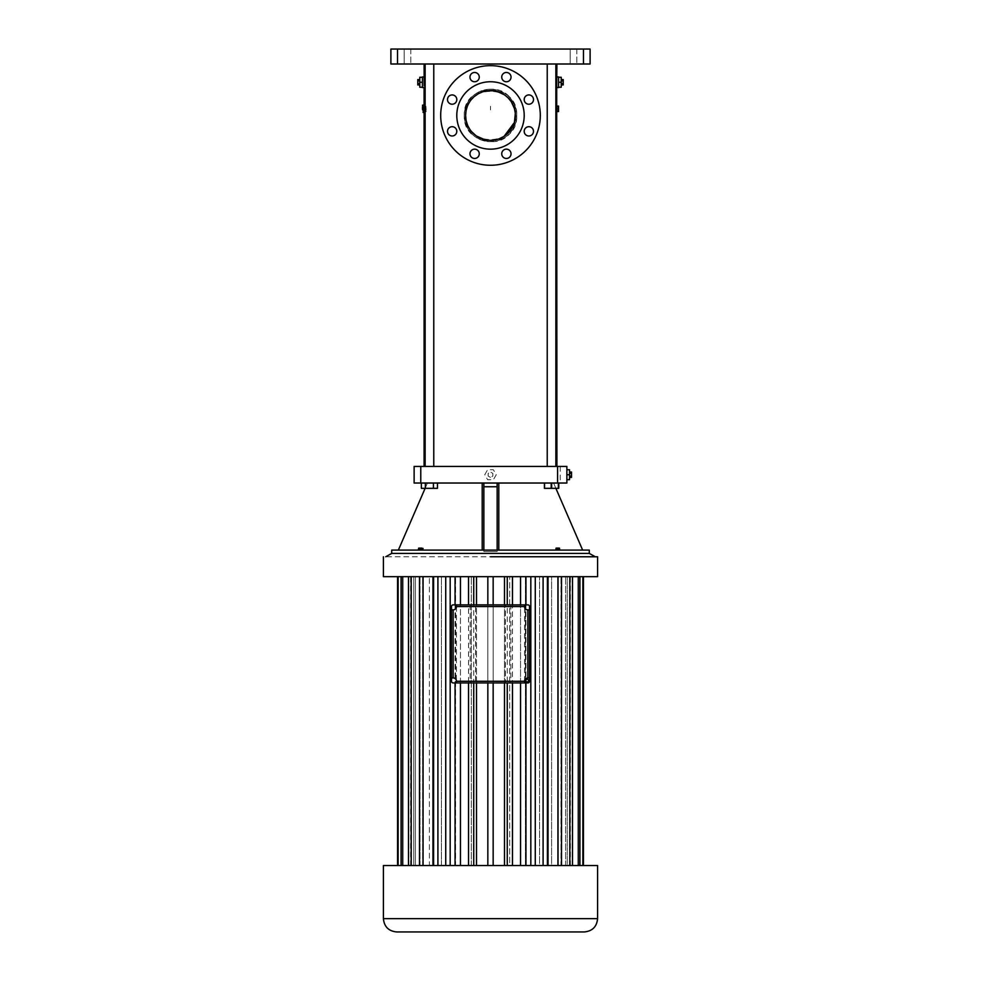 <?xml version="1.0" encoding="UTF-8"?>
<svg xmlns="http://www.w3.org/2000/svg" width="981" height="981" viewBox="0 0 981 981"><rect width="100%" height="100%" fill="white"/><g stroke="black" fill="none" stroke-linecap="round" stroke-linejoin="round"><path stroke-width="0.74" stroke-dasharray="4.91 3.68" d="M566.871 466.429L414.129 466.429L414.129 483.032L566.871 483.032M484.749 474.73L487.618 469.752L493.382 469.752L496.251 474.73L493.382 479.709L487.618 479.709L484.749 474.73L487.618 469.752L493.382 469.752L496.251 474.73L493.382 479.709L487.618 479.709L484.749 474.73M497.146 483.032L497.146 550.096L483.854 550.096L483.854 483.032L483.854 551.53L483.854 550.096L482.198 550.096L482.198 483.032L427.409 483.032L482.198 483.032L482.198 550.096L498.802 550.096L498.802 483.032L553.591 483.032L498.802 483.032L498.802 550.096L497.146 550.096L497.146 551.53L497.146 483.032L497.146 486.748L483.854 486.748L483.854 483.032M589.287 550.096L391.713 550.096M498.802 550.096L582.64 550.096L498.802 550.096L498.802 483.032M482.198 550.096L398.36 550.096L482.198 550.096L482.198 483.032M418.176 550.096L421.928 550.096L418.176 550.096M556.656 550.096L559.857 550.096L556.656 550.096L556.141 548.109L559.857 548.109L556.656 548.109M558.937 550.096L555.712 550.096L559.415 550.096L558.937 548.109L555.712 548.109M423.363 550.096L419.66 550.096L423.363 550.096L423.363 548.109L419.66 548.109L423.363 548.109M497.146 486.748L497.146 551.53L483.854 551.53L497.146 551.53L497.146 550.096M433.43 483.032L433.43 488.342L433.43 483.032L425.374 483.032L437.452 483.032L421.352 483.032L437.452 483.032L433.43 483.032L433.43 488.342L425.374 488.342L437.452 488.342L437.452 483.032M490.5 466.429L424.086 466.429L490.5 466.429M429.457 466.429L425.141 466.429L429.457 466.429M551.543 466.429L555.859 466.429L551.543 466.429M566.871 469.752L566.871 479.709L566.871 469.752L569.532 469.752L569.532 474.73L566.871 474.73M551.187 483.032L558.765 483.032L544.43 483.032L558.765 483.032L551.187 483.032L551.187 488.342L544.43 488.342L558.765 488.342L551.187 488.342M589.287 553.419L391.713 553.419M483.854 486.748L483.854 550.096M419.439 550.096L419.439 548.109L418.176 548.109M421.315 550.096L421.315 548.109L419.439 548.109M421.928 548.109L421.315 548.109M556.141 550.096L556.141 548.109M558.52 550.096L558.52 548.109M559.857 550.096L559.857 548.109M559.342 550.096L559.342 548.109M557.49 550.096L557.49 548.109M557.085 550.096L557.085 548.109M422.885 550.096L422.885 548.109M421.989 550.096L421.989 548.109M420.138 550.096L420.138 548.109M419.66 550.096L419.66 548.109M421.033 550.096L421.033 548.109M421.352 483.032L421.352 488.342L425.374 488.342L425.374 483.032L425.374 488.342L421.352 488.342L433.43 488.342M425.374 483.032L425.374 488.342M566.871 479.709L569.532 479.709L569.532 474.73M464.271 115.464C465.803 131.405 474.546 140.148 490.5 141.693C524.345 143.324 524.345 87.591 490.5 89.222C474.546 90.767 465.803 99.51 464.271 115.464C462.603 81.619 518.397 81.619 516.729 115.464C518.397 149.296 462.603 149.296 464.271 115.464A26.229 26.229 0 0 0 503.621 138.174A26.229 26.229 0 0 0 503.621 92.741A26.229 26.229 0 0 0 464.271 115.464A26.229 26.229 0 0 0 503.621 138.174A26.229 26.229 0 0 0 503.621 92.741A26.229 26.229 0 0 0 464.271 115.464M490.5 63.998L424.086 63.998L490.5 63.998M424.27 79.964L424.086 76.947M422.517 107.187L424.184 107.187L424.246 106.267L424.184 107.187L424.135 106.267L424.135 107.15L422.468 107.15L422.517 106.267L424.197 106.267L422.529 106.267M424.712 107.518L424.638 109.897L424.099 106.267L424.135 109.897L422.443 109.897L422.443 108.658L424.099 108.658L424.099 109.897L424.16 109.087L424.135 109.897L422.517 109.897M426.159 109.897L425.938 106.267L425.729 107.567L425.202 106.267L425.362 109.897L425.57 108.658L426.159 109.897L424.442 109.897L424.503 108.658L424.27 109.897L424.233 105.126L424.675 107.726C425.264 102.465 425.435 113.735 424.687 108.45L424.319 109.897L424.197 107.395L424.295 109.897L422.615 109.897L422.529 107.395L422.566 109.897L422.48 109.124L424.148 109.124M425.938 106.267L424.233 106.267L424.442 109.897L422.799 109.897L424.491 109.884L422.762 109.774L423.019 108.45L424.687 108.45L425.006 109.884L423.326 109.884L423.019 108.45C423.743 113.735 423.584 102.465 423.007 107.726L423.24 106.279L424.92 106.279L424.675 107.726L423.007 107.726L422.762 106.279L424.43 106.279L422.688 106.512L422.566 105.126M424.565 112.459L425.043 108.879L424.785 112.459L422.885 112.459M425.141 111.576L426.183 111.576L425.288 107.518L425.08 108.646L423.4 108.646M423.939 111.454L425.631 111.454L425.08 108.646M424.761 106.267L424.27 109.897L422.615 109.897L424.381 109.897L422.762 109.897M424.111 109.897L422.431 109.897M556.914 87.567L556.754 84.906M556.705 80.81L556.914 76.947M556.374 110.473L556.889 111.564L556.914 110.473L558.545 110.473L556.374 110.473L556.889 106.071L556.914 107.162L558.545 107.162L556.374 107.162M429.457 63.998L425.141 63.998L429.457 63.998M551.543 63.998L555.859 63.998L551.543 63.998M544.43 483.032L544.43 488.342L558.765 488.342M558.361 483.032L558.361 488.342M551.996 483.032L551.996 488.342L551.996 483.032M544.835 483.032L544.835 488.342L544.835 483.032M490.5 477.416L488.17 476.067L488.17 473.382L490.5 472.045L492.83 473.382L492.83 476.067L490.5 477.416L488.17 476.067L488.17 473.382L490.5 472.045L492.83 473.382L492.83 476.067L490.5 477.416M595.259 556.742L490.5 556.742M583.474 49.05L390.892 49.05L390.892 63.998L590.108 63.998L590.108 49.05L583.474 49.05L583.474 63.998M404.172 63.998L410.806 63.998L404.172 63.998L410.806 63.998L404.172 63.998L404.172 49.05L410.806 49.05L404.172 49.05L404.172 63.998M570.194 63.998L576.828 63.998L570.194 63.998L576.828 63.998L570.194 63.998L570.194 49.05L576.828 49.05L570.194 49.05L570.194 63.998M422.431 87.567L422.431 76.947M422.431 77.278L422.431 81.362L422.431 77.278L419.77 77.278L419.77 87.235L422.431 87.235M424.086 112.459L424.086 106.267L422.431 106.267L424.099 106.267L422.468 106.267L422.468 107.15M424.221 109.897L422.566 109.897M425.043 108.879L423.436 108.879M424.724 110.914L423.044 110.914M425.227 109.847L423.608 109.847M424.638 109.897L423.191 109.897M424.16 109.087L422.492 109.087M558.569 87.567L558.569 76.947M558.569 86.34L558.569 83.14L558.569 86.34M597.539 556.742L383.461 556.742M569.532 477.416L569.532 476.067L569.532 477.416M569.532 473.382L569.532 476.067L569.532 472.045L569.532 473.382L571.518 473.382L571.518 472.045M490.5 165.262A49.81 49.81 0 0 0 533.639 90.559A49.81 49.81 0 0 0 447.361 90.559A49.81 49.81 0 0 0 490.5 165.262A49.81 49.81 0 0 0 533.639 90.559A49.81 49.81 0 0 0 447.361 90.559A49.81 49.81 0 0 0 490.5 165.262A49.81 49.81 0 0 0 533.639 90.559A49.81 49.81 0 0 0 447.361 90.559A49.81 49.81 0 0 0 490.5 165.262M469.973 153.809A4.647 4.647 0 0 0 476.938 157.831A4.647 4.647 0 0 0 476.938 149.774A4.647 4.647 0 0 0 469.973 153.809M501.732 153.809A4.647 4.647 0 0 0 508.71 157.831A4.647 4.647 0 0 0 508.71 149.774A4.647 4.647 0 0 0 501.732 153.809M524.197 131.344A4.647 4.647 0 0 0 531.175 135.366A4.647 4.647 0 0 0 531.175 127.322A4.647 4.647 0 0 0 524.197 131.344M524.197 99.572A4.647 4.647 0 0 0 531.175 103.606A4.647 4.647 0 0 0 531.175 95.549A4.647 4.647 0 0 0 524.197 99.572M501.732 77.107A4.647 4.647 0 0 0 508.71 81.141A4.647 4.647 0 0 0 508.71 73.085A4.647 4.647 0 0 0 501.732 77.107M469.973 77.107A4.647 4.647 0 0 0 476.938 81.141A4.647 4.647 0 0 0 476.938 73.085A4.647 4.647 0 0 0 469.973 77.107M447.508 99.572A4.647 4.647 0 0 0 454.473 103.606A4.647 4.647 0 0 0 454.473 95.549A4.647 4.647 0 0 0 447.508 99.572M447.508 131.344A4.647 4.647 0 0 0 454.473 135.366A4.647 4.647 0 0 0 454.473 127.322A4.647 4.647 0 0 0 447.508 131.344M404.172 49.05L410.806 49.05L404.172 49.05M570.194 49.05L576.828 49.05L570.194 49.05M422.431 86.34L422.431 83.14L422.431 86.34M422.492 109.382L424.16 109.382L422.48 109.124M422.443 107.395L424.099 107.395L422.443 107.223M422.885 108.683L422.799 107.321L422.885 108.683M423.375 108.683L423.252 107.321L423.375 108.683M424.099 108.805L422.443 108.805L424.099 108.805M424.614 110.914L422.934 110.914M424.283 108.805L422.627 108.805M424.246 108.805L422.578 108.805M456.803 131.344A4.647 4.647 0 0 1 449.825 135.366A4.647 4.647 0 0 1 449.825 127.322A4.647 4.647 0 0 1 456.803 131.344A4.647 4.647 0 0 1 449.825 135.366A4.647 4.647 0 0 1 449.825 127.322A4.647 4.647 0 0 1 456.803 131.344M511.027 153.809A4.647 4.647 0 0 1 504.062 157.831A4.647 4.647 0 0 1 504.062 149.774A4.647 4.647 0 0 1 511.027 153.809A4.647 4.647 0 0 1 504.062 157.831A4.647 4.647 0 0 1 504.062 149.774A4.647 4.647 0 0 1 511.027 153.809M479.268 153.809A4.647 4.647 0 0 1 472.29 157.831A4.647 4.647 0 0 1 472.29 149.774A4.647 4.647 0 0 1 479.268 153.809A4.647 4.647 0 0 1 472.29 157.831A4.647 4.647 0 0 1 472.29 149.774A4.647 4.647 0 0 1 479.268 153.809M456.803 99.572A4.647 4.647 0 0 1 449.825 103.606A4.647 4.647 0 0 1 449.825 95.549A4.647 4.647 0 0 1 456.803 99.572A4.647 4.647 0 0 1 449.825 103.606A4.647 4.647 0 0 1 449.825 95.549A4.647 4.647 0 0 1 456.803 99.572M479.268 77.107A4.647 4.647 0 0 1 472.29 81.141A4.647 4.647 0 0 1 472.29 73.085A4.647 4.647 0 0 1 479.268 77.107A4.647 4.647 0 0 1 472.29 81.141A4.647 4.647 0 0 1 472.29 73.085A4.647 4.647 0 0 1 479.268 77.107M511.027 77.107A4.647 4.647 0 0 1 504.062 81.141A4.647 4.647 0 0 1 504.062 73.085A4.647 4.647 0 0 1 511.027 77.107A4.647 4.647 0 0 1 504.062 81.141A4.647 4.647 0 0 1 504.062 73.085A4.647 4.647 0 0 1 511.027 77.107M533.492 99.572A4.647 4.647 0 0 1 526.527 103.606A4.647 4.647 0 0 1 526.527 95.549A4.647 4.647 0 0 1 533.492 99.572A4.647 4.647 0 0 1 526.527 103.606A4.647 4.647 0 0 1 526.527 95.549A4.647 4.647 0 0 1 533.492 99.572M533.492 131.344A4.647 4.647 0 0 1 526.527 135.366A4.647 4.647 0 0 1 526.527 127.322A4.647 4.647 0 0 1 533.492 131.344A4.647 4.647 0 0 1 526.527 135.366A4.647 4.647 0 0 1 526.527 127.322A4.647 4.647 0 0 1 533.492 131.344M558.054 107.162L558.054 110.473M569.532 476.067L571.518 476.067L571.518 473.382M571.518 477.416L571.518 476.067M422.431 82.257L419.77 82.257M424.552 108.683L424.466 107.321L424.552 108.683M425.055 108.683L424.932 107.321L425.055 108.683M558.569 77.278L561.23 77.278L561.23 82.257L558.569 82.257M558.569 87.235L561.23 87.235L561.23 82.257M597.588 576.669L383.412 576.669M490.5 149.161A33.697 33.697 0 0 0 519.685 98.603A33.697 33.697 0 0 0 461.315 98.603A33.697 33.697 0 0 0 490.5 149.161A33.697 33.697 0 0 0 519.685 98.603A33.697 33.697 0 0 0 461.315 98.603A33.697 33.697 0 0 0 490.5 149.161A33.697 33.697 0 0 0 519.685 98.603A33.697 33.697 0 0 0 461.315 98.603A33.697 33.697 0 0 0 490.5 149.161M419.77 83.593L419.77 80.908L419.77 83.593L417.783 83.593L417.783 79.571M419.77 79.571L419.77 80.908L419.77 79.571M561.23 84.942L561.23 83.593L561.23 84.942M561.23 80.908L561.23 83.593L561.23 79.571L561.23 80.908L563.217 80.908L563.217 79.571M487.839 576.669L583.425 576.669L397.575 576.669L487.839 576.669L487.839 865.536L487.839 576.669L487.839 865.536L476.508 865.536L476.508 576.669M417.783 84.942L417.783 83.593M419.77 80.908L417.783 80.908M561.23 83.593L563.217 83.593L563.217 80.908M563.217 84.942L563.217 83.593M475.577 604.885L468.526 604.885L470.132 604.885L470.132 682.923L475.577 682.923L475.577 604.885L505.423 604.885L505.423 682.923L512.474 682.923L510.868 682.923L510.868 604.885L512.474 604.885L505.423 604.885M507.263 865.536L493.161 865.536L493.161 576.669L493.161 865.536L507.263 865.536L507.263 576.669M487.839 604.885L487.839 682.923L493.161 682.923L493.161 604.885M504.492 682.923L504.492 604.885M583.425 865.536L509.703 865.536L509.703 576.669L509.703 865.536L530.819 865.536L525.399 865.536L525.399 576.669L525.399 865.536L547.41 865.536L539.575 865.536L539.575 576.669L539.575 865.536L561.512 865.536L551.604 865.536L551.604 576.669L551.604 865.536L558.312 865.536L558.312 576.669L558.312 865.536L572.499 865.536L560.973 865.536L560.973 576.669L560.973 865.536L565.608 865.536L565.608 576.669L565.608 865.536L579.918 865.536L567.251 865.536L567.251 576.669L567.251 865.536L569.618 865.536L569.618 576.669L569.618 865.536L583.425 865.536L570.169 865.536L570.169 576.669L570.169 865.536L583.425 865.536L583.425 576.669M520.543 682.923L520.543 604.885M529.507 606.442L528.649 605.093L524.541 604.885L524.541 682.923L528.624 682.727L529.507 681.366M529.519 681.255L529.519 606.552M582.861 865.536L582.861 576.669M579.918 865.536L579.918 576.669M578.275 865.536L578.275 576.669M572.499 865.536L572.499 576.669M569.838 865.536L569.838 576.669M561.512 865.536L561.512 576.669M557.944 865.536L557.944 576.669M548.048 865.536L548.048 576.669M547.41 865.536L547.41 576.669M543.094 865.536L543.094 576.669M535.27 865.536L535.27 576.669M530.819 865.536L530.819 576.669M525.951 865.536L525.951 576.669M520.543 865.536L520.543 576.669M512.474 865.536L512.474 576.669M504.492 865.536L504.492 576.669M493.161 865.536L487.839 865.536L493.161 865.536L493.161 576.669M473.737 865.536L468.526 865.536L476.508 865.536L473.737 865.536L473.737 576.669M468.526 865.536L471.297 865.536L468.526 865.536L468.526 576.669M460.457 865.536L471.297 865.536L471.297 576.669L471.297 865.536L460.457 865.536L460.457 576.669M455.049 865.536L450.181 865.536L455.049 865.536L455.049 576.669M450.181 865.536L455.601 865.536L450.181 865.536L450.181 576.669M445.73 865.536L455.601 865.536L455.601 576.669L455.601 865.536L445.73 865.536L445.73 576.669M437.906 865.536L433.59 865.536L437.906 865.536L437.906 576.669M433.59 865.536L441.425 865.536L433.59 865.536L433.59 576.669M432.952 865.536L423.056 865.536L441.425 865.536L441.425 576.669L441.425 865.536L432.952 865.536L432.952 576.669M423.056 865.536L419.488 865.536L423.056 865.536L423.056 576.669M419.488 865.536L429.396 865.536L419.488 865.536L419.488 576.669M411.162 865.536L429.396 865.536L429.396 576.669L429.396 865.536L422.688 865.536L422.688 576.669L422.688 865.536L411.162 865.536L411.162 576.669M408.501 865.536L420.027 865.536L408.501 865.536L408.501 576.669M402.725 865.536L420.027 865.536L420.027 576.669L420.027 865.536L415.392 865.536L415.392 576.669L415.392 865.536L402.725 865.536L402.725 576.669M401.082 865.536L413.749 865.536L401.082 865.536L401.082 576.669M398.139 865.536L413.749 865.536L413.749 576.669L413.749 865.536L411.382 865.536L411.382 576.669L411.382 865.536L398.139 865.536L398.139 576.669M397.575 865.536L410.831 865.536L397.575 865.536L397.575 576.669M410.831 865.536L410.831 576.669L410.831 865.536M451.493 681.366L452.351 682.715L456.459 682.923L456.459 604.885L452.376 605.081L451.493 606.442M451.481 681.255L451.481 606.552M460.457 682.923L460.457 604.885M476.508 682.923L476.508 604.885M476.508 865.536L487.839 865.536M465.595 115.464A24.905 24.905 0 0 0 502.946 137.021A24.905 24.905 0 0 0 502.946 93.894A24.905 24.905 0 0 0 465.595 115.464C464.025 147.579 516.975 147.579 515.405 115.464C516.975 83.336 464.025 83.336 465.595 115.464M510.868 604.885L524.541 604.885L524.528 606.552A3.323 3.323 0 0 0 527.852 609.863L529.519 609.863M451.481 609.863L453.148 609.863A3.323 3.323 0 0 0 456.472 606.552L456.472 604.885L470.132 604.885M451.481 677.932L453.148 677.932A3.323 3.323 0 0 1 456.472 681.255L456.472 682.923L470.132 682.923M475.577 682.923L487.839 682.923M493.161 682.923L505.423 682.923M510.868 682.923L524.541 682.923L524.528 681.255A3.323 3.323 0 0 1 527.852 677.932L529.519 677.932M597.588 865.536L383.412 865.536M467.532 125.078L468.023 126.169M469.96 129.541L471.567 131.626M478.802 93.477L478.115 93.857M474.301 96.543L473.676 97.107M471.554 99.302L469.727 101.717M468.219 104.329L467.299 106.414M527.055 682.126L528.44 681.476L528.587 679.956L527.324 679.073L525.939 679.71L525.804 681.231L527.055 682.126M424.27 108.658L422.603 108.658M424.221 108.658L422.553 108.658M424.197 107.395L422.529 107.395M424.27 107.395L422.603 107.395M424.319 105.126L422.652 105.126M425.791 108.658L422.455 108.658M425.325 109.087L423.633 109.087L423.51 106.267L423.817 107.567L424.233 106.267M425.227 106.782L423.534 106.782M424.086 108.658L423.927 109.897L423.633 109.087M425.362 109.897L423.669 109.897M425.202 106.267L423.51 106.267M425.447 106.267L423.755 106.267M425.509 107.567L423.817 107.567M425.729 107.567L424.025 107.567M425.656 106.267L423.964 106.267M425.864 109.897L424.16 109.897M425.57 108.658L423.866 108.658M425.631 109.897L423.927 109.897M490.5 109.897L490.5 106.267L490.5 109.897M420.775 466.429L420.775 483.032M560.225 466.429L560.225 483.032M397.526 49.05L397.526 63.998M597.588 556.791L383.412 556.791M597.588 918.67L383.412 918.67M553.591 483.032L555.884 488.342M427.409 483.032L425.116 488.342M425.141 63.998L425.141 466.429M433.774 63.998L433.774 466.429M547.226 63.998L547.226 466.429M555.859 63.998L555.859 466.429M425.938 111.736L425.141 111.736M410.806 49.05L410.806 63.998L410.806 49.05M576.828 49.05L576.828 63.998L576.828 49.05M424.503 108.842L422.836 108.842M424.466 107.321L422.799 107.321M424.981 108.842L423.302 108.842M424.932 107.321L423.252 107.321M570.378 865.536L570.378 576.669M410.622 865.536L410.622 576.669"/><path stroke-width="1.47" d="M589.287 553.419L391.713 553.419L391.713 550.096L589.287 550.096L589.287 553.419L595.259 556.742L490.5 556.742L597.588 556.791L490.5 556.742M497.146 550.096L497.146 483.032L414.129 483.032L414.129 466.429L420.775 466.429L420.775 483.032M566.871 466.429L566.871 483.032L566.871 466.429L420.775 466.429M566.871 483.032L498.802 483.032L498.802 550.096M498.802 483.032L497.146 483.032M483.854 483.032L483.854 550.096M482.198 483.032L482.198 550.096M418.777 550.096L418.777 548.109L421.928 548.109L421.928 550.096M418.176 550.096L418.777 548.109M420.653 550.096L420.653 548.109M559.415 550.096L559.415 548.109L558.042 548.109L558.042 550.096M556.19 550.096L556.19 548.109L558.042 548.109M555.712 550.096L556.19 548.109M425.374 483.032L425.374 488.342L421.352 488.342L421.352 483.032M433.43 483.032L433.43 488.342L425.374 488.342M437.452 483.032L437.452 488.342L433.43 488.342M424.086 63.998L424.209 85.85M424.295 81.129L424.27 79.964M424.896 111.736L424.785 112.459L423.105 112.459L423.608 109.847M422.86 107.567L422.897 106.267L424.761 106.267L424.712 107.518M556.693 82.662L556.914 466.429M556.914 63.998L556.693 82.257M558.765 488.342L558.765 483.032L558.765 488.342L544.43 488.342L544.43 483.032M551.187 483.032L551.187 488.342M558.361 483.032L558.361 488.342M483.854 486.748L497.146 486.748M566.871 479.709L569.532 479.709L569.532 474.73L566.871 474.73M566.871 469.752L569.532 469.752L569.532 474.73M397.526 49.05L590.108 49.05L590.108 63.998L390.892 63.998L390.892 49.05L397.526 49.05L397.526 63.998M424.086 76.947L422.431 76.947L422.431 87.567L424.086 87.567L424.086 106.267M422.492 109.382L422.443 107.223M423.436 108.879L423.105 112.459M425.141 107.518L423.608 107.518L424.466 111.576L425.141 111.576M423.939 111.454L423.608 107.518M422.615 109.897L423.081 106.267M556.914 76.947L558.569 76.947L558.569 87.567L556.914 87.567M558.545 111.564L558.545 106.071L558.545 111.564L556.889 111.564M558.066 108.817L556.399 108.817M558.545 106.071L556.889 106.071M422.578 106.267L422.566 105.126L424.086 105.126M423.363 108.879L423.534 109.847M422.774 107.567L422.676 106.267M422.59 109.897L422.627 106.267M569.532 477.416L571.518 477.416L571.518 476.067L569.532 476.067M569.532 473.382L571.518 473.382L571.518 476.067M569.532 472.045L571.518 472.045L571.518 473.382M490.5 165.262A49.81 49.81 0 0 0 533.639 90.559A49.81 49.81 0 0 0 447.361 90.559A49.81 49.81 0 0 0 490.5 165.262M469.973 153.809A4.647 4.647 0 0 0 476.938 157.831A4.647 4.647 0 0 0 476.938 149.774A4.647 4.647 0 0 0 469.973 153.809M501.732 153.809A4.647 4.647 0 0 0 508.71 157.831A4.647 4.647 0 0 0 508.71 149.774A4.647 4.647 0 0 0 501.732 153.809M524.197 131.344A4.647 4.647 0 0 0 531.175 135.366A4.647 4.647 0 0 0 531.175 127.322A4.647 4.647 0 0 0 524.197 131.344M524.197 99.572A4.647 4.647 0 0 0 531.175 103.606A4.647 4.647 0 0 0 531.175 95.549A4.647 4.647 0 0 0 524.197 99.572M501.732 77.107A4.647 4.647 0 0 0 508.71 81.141A4.647 4.647 0 0 0 508.71 73.085A4.647 4.647 0 0 0 501.732 77.107M469.973 77.107A4.647 4.647 0 0 0 476.938 81.141A4.647 4.647 0 0 0 476.938 73.085A4.647 4.647 0 0 0 469.973 77.107M447.508 99.572A4.647 4.647 0 0 0 454.473 103.606A4.647 4.647 0 0 0 454.473 95.549A4.647 4.647 0 0 0 447.508 99.572M447.508 131.344A4.647 4.647 0 0 0 454.473 135.366A4.647 4.647 0 0 0 454.473 127.322A4.647 4.647 0 0 0 447.508 131.344M422.431 77.278L419.77 77.278L419.77 87.235L422.431 87.235M422.431 82.257L419.77 82.257M558.569 87.235L561.23 87.235L561.23 82.257L558.569 82.257M558.569 77.278L561.23 77.278L561.23 82.257M383.412 556.791L383.412 576.669L597.588 576.669L597.588 556.791M490.5 149.161A33.697 33.697 0 0 0 519.685 98.603A33.697 33.697 0 0 0 461.315 98.603A33.697 33.697 0 0 0 490.5 149.161M419.77 84.942L417.783 84.942L417.783 79.571L419.77 79.571M419.77 80.908L417.783 80.908M419.77 83.593L417.783 83.593M561.23 84.942L563.217 84.942L563.217 83.593L561.23 83.593M561.23 80.908L563.217 80.908L563.217 83.593M561.23 79.571L563.217 79.571L563.217 80.908M493.161 604.885L493.161 576.669M487.839 604.885L487.839 576.669M493.161 865.536L493.161 682.923M504.492 865.536L504.492 682.923M504.492 604.885L504.492 576.669M507.263 604.885L507.263 576.669M507.263 865.536L507.263 682.923M512.474 604.885L512.474 576.669M512.474 865.536L512.474 682.923M520.543 865.536L520.543 682.923M520.543 604.885L520.543 576.669M525.951 604.885L525.951 576.669M525.951 865.536L525.951 682.923M529.507 606.442L529.519 606.552A1.655 1.655 0 0 0 527.852 604.885L453.148 604.885A1.655 1.655 0 0 0 451.481 606.552L451.481 681.255A1.655 1.655 0 0 0 453.148 682.923L524.528 682.923L524.528 681.255A3.323 3.323 0 0 1 527.852 677.932L529.519 677.932L529.519 681.255A1.655 1.655 0 0 1 527.852 682.923L524.528 682.923M530.819 865.536L530.819 576.669M535.27 865.536L535.27 576.669M543.094 865.536L543.094 576.669M547.41 865.536L547.41 576.669M548.048 865.536L548.048 576.669M557.944 865.536L557.944 576.669M561.512 865.536L561.512 576.669M569.838 865.536L569.838 576.669M572.499 865.536L572.499 576.669M578.275 865.536L578.275 576.669M579.918 865.536L579.918 576.669M582.861 865.536L582.861 576.669M583.425 865.536L583.425 576.669M397.575 865.536L397.575 576.669M398.139 865.536L398.139 576.669M401.082 865.536L401.082 576.669M402.725 865.536L402.725 576.669M408.501 865.536L408.501 576.669M411.162 865.536L411.162 576.669M419.488 865.536L419.488 576.669M423.056 865.536L423.056 576.669M432.952 865.536L432.952 576.669M433.59 865.536L433.59 576.669M437.906 865.536L437.906 576.669M445.73 865.536L445.73 576.669M450.181 865.536L450.181 576.669M455.049 604.885L455.049 576.669M455.049 865.536L455.049 682.923M460.457 865.536L460.457 682.923M460.457 604.885L460.457 576.669M468.526 604.885L468.526 576.669M468.526 865.536L468.526 682.923M473.737 604.885L473.737 576.669M473.737 865.536L473.737 682.923M476.508 865.536L476.508 682.923M476.508 604.885L476.508 576.669M487.839 865.536L487.839 682.923M466.049 110.706L465.595 115.451A24.905 24.905 0 0 0 502.946 137.021A24.905 24.905 0 0 0 502.946 93.894A24.905 24.905 0 0 0 465.595 115.464L466.073 120.307M597.588 918.67L383.412 918.67L383.412 865.536L597.588 865.536L597.588 918.67C596.791 926.738 592.365 931.165 584.296 931.95L396.704 931.95L584.296 931.95M529.519 606.552L529.519 677.932M466.147 120.688L467.532 125.078M468.023 126.169L469.96 129.541M471.567 131.626L475.993 135.697M476.447 136.016L484.54 139.633M484.761 139.694L490.132 140.357M490.5 140.357L496.128 139.719M496.594 139.609L499.096 138.836M499.341 138.738L503.682 136.58M504.111 136.31L514.387 122.515M514.436 122.306L515.319 113.379M515.307 113.256L514.485 108.756M514.412 108.511L511.297 101.754M511.027 101.362L508.048 97.781M507.925 97.671L504.663 94.973M504.43 94.814L497.404 91.527M497.171 91.466L494.265 90.841M494.019 90.804L487.005 90.804M486.686 90.853L482.615 91.834M482.235 91.969L478.802 93.477M478.115 93.857L474.301 96.543M473.676 97.107L471.554 99.302M469.727 101.717L468.219 104.329M467.299 106.414L466.122 110.363M451.481 609.863L453.148 609.863A3.323 3.323 0 0 0 456.472 606.552L524.528 606.552L524.528 604.885M456.472 606.552L456.472 604.885M456.472 682.923L456.472 681.255A3.323 3.323 0 0 0 453.148 677.932L451.481 677.932M529.519 609.863L527.852 609.863L527.852 677.932M524.528 606.552A3.323 3.323 0 0 0 527.852 609.863M527.055 682.126L528.44 681.476L528.587 679.956L527.324 679.073L525.939 679.71L525.804 681.231L527.055 682.126M557.576 466.429L557.576 483.032M583.474 49.05L583.474 63.998M456.472 681.255L524.528 681.255M453.148 609.863L453.148 677.932M555.884 488.342L582.64 550.096M425.116 488.342L398.36 550.096M424.086 112.459L424.086 466.429M547.226 63.998L547.226 466.429M555.859 63.998L555.859 466.429M425.141 63.998L425.141 466.429M433.774 63.998L433.774 466.429M391.713 553.419L385.741 556.742M425.141 111.736L424.233 111.736M383.412 918.67C384.209 926.738 388.635 931.165 396.704 931.95"/></g></svg>
